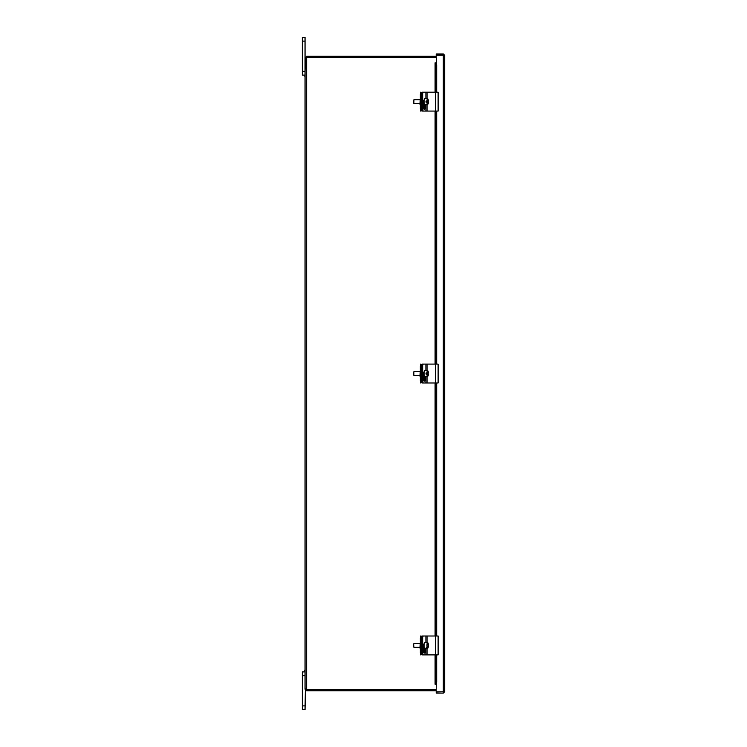 <?xml version="1.0" encoding="UTF-8"?>
<svg xmlns="http://www.w3.org/2000/svg" width="747" height="747" viewBox="0 0 747 747"><rect width="100%" height="100%" fill="white"/><g stroke="black" fill="none" stroke-linecap="round" stroke-linejoin="round"><path stroke-width="1.12" d="M305.047 75.195L304.487 75.428L305.047 77.006M305.047 670.068L304.487 670.311L305.047 671.889L302.33 671.889L305.047 671.889L302.33 671.889L305.047 671.889L302.33 671.889L302.33 709.65L305.047 709.65L305.374 688.799M436.173 56.305L306.784 56.305L306.784 57.426L436.173 57.426M436.173 689.574L306.774 689.574A1.055 1.055 0 0 0 306.634 689.276L306.167 688.977M306.634 56.305L306.634 57.799L305.047 58.07L306.634 57.799L306.634 689.276L305.047 689.005L305.047 57.902L306.784 56.305M305.047 41.122L305.047 37.35L302.33 37.35L302.33 41.122L305.047 41.122L305.047 57.902L306.167 57.902M306.634 689.649L306.634 690.77L305.047 689.173L306.167 689.173L306.634 690.77M306.784 690.77L436.173 690.77M306.784 689.649L436.173 689.649M436.173 57.5L306.774 57.5A1.055 1.055 0 0 1 306.634 57.799M306.167 689.173L305.047 689.005L305.047 675.662L302.33 675.662M305.374 58.275L305.047 71.338L302.33 71.338L302.33 75.111L305.047 75.111M435.184 62.804L435.585 65.073L436.678 65.073L436.285 62.804L435.099 62.804L435.127 92.189M436.678 65.073L436.678 92.189M436.678 111.07L436.678 364.097M436.678 382.978L436.678 636.005M436.678 654.886L436.678 682.002L435.585 682.002L435.184 684.271L436.285 684.271L436.678 682.002M435.184 684.271L435.127 654.886M436.285 62.804L436.453 63.775M436.285 684.271L436.173 691.825L443.316 691.825L443.316 55.25L444.67 55.325L443.316 53.971L436.173 53.971L436.173 55.082L443.316 55.082L443.316 53.971M435.585 65.073L435.585 92.189L422.485 92.189A1.886 0.794 90 0 0 421.682 94.075L421.682 109.183A1.886 0.794 90 0 0 422.485 111.07L423.512 111.07A1.886 0.794 -90 0 1 422.709 109.183L420.337 109.183L420.664 111.07L422.055 110.771M423.512 111.07L435.576 111.07L435.585 364.097L422.485 364.097A1.886 0.794 90 0 0 421.682 365.983L421.682 381.091A1.886 0.794 90 0 0 422.485 382.978L423.512 382.978A1.886 0.794 -90 0 1 422.709 381.091L420.337 381.091L420.664 382.978L422.055 382.679M423.512 382.978L435.576 382.978L435.585 636.005L422.485 636.005A1.886 0.794 90 0 0 421.682 637.891L421.682 652.999A1.886 0.794 90 0 0 422.485 654.886L423.512 654.886A1.886 0.794 -90 0 1 422.709 652.999L420.337 652.999L420.664 654.886L422.055 654.596M423.512 654.886L435.576 654.886L435.585 682.002M443.316 55.25L436.173 55.25L436.453 62.804M444.67 55.325L444.67 691.759L443.316 691.825M443.559 691.759L436.173 691.993L436.173 693.113L443.316 693.113L444.67 691.759M443.316 691.993L443.316 693.113M302.33 671.889L305.047 671.889L302.33 671.889M302.33 41.122L302.33 71.338M422.055 636.304L420.664 636.005L420.337 637.891L420.337 652.999M420.337 642.85L419.935 648.051L420.869 648.051M422.223 636.005L423.54 636.005M422.055 92.479L420.664 92.189L420.337 94.075L420.337 109.183M420.337 99.024L419.935 104.225L420.869 104.225M422.223 92.189L423.54 92.189M428.33 646.79A5.64 3.025 -173.6 0 0 428.404 646.519A5.64 3.025 -173.6 0 0 428.433 646.071A5.621 4.65 165 0 1 427.312 648.312L426.369 648.312A3.091 0.542 -90 0 1 426.201 647.696L427.144 647.696A5.621 4.65 -15 0 0 428.264 645.455L428.498 645.436A5.64 3.025 6.4 0 1 428.507 645.632A5.64 3.025 6.4 0 1 428.433 646.08L428.096 646.071M428.274 643.998A5.621 4.65 165 0 1 428.489 644.978A5.621 4.65 165 0 1 428.498 645.436M426.369 648.312L426.434 647.696M428.264 645.455A5.64 3.025 -173.6 0 0 427.779 644.736A5.332 4.398 -15 0 0 427.854 644.101A5.64 3.025 6.4 0 1 428.339 644.82A5.621 4.65 -15 0 0 427.966 643.036A5.621 4.65 -15 0 0 427.723 642.588A3.091 0.542 -90 0 0 427.657 642.467A3.091 0.542 -90 0 0 427.517 642.355L424.726 642.355A3.091 0.542 -90 0 0 424.277 643.765A3.091 0.542 -90 0 0 424.259 646.93A3.091 0.542 -90 0 0 424.726 648.545L427.517 648.545A3.091 0.542 -90 0 1 427.312 648.312M428.339 644.82L427.854 644.82M427.144 647.696A3.091 0.542 -90 0 1 427.069 643.765A3.091 0.542 -90 0 1 427.517 642.355M428.404 646.519A5.649 5.649 0 0 1 427.657 648.424A3.091 0.542 -90 0 1 427.517 648.545M419.627 647.341L413.941 647.341L413.67 644.418L413.941 643.559L419.627 643.559M413.885 643.587L413.352 644.624L413.885 647.304M426.985 102.19A3.091 0.542 -90 0 0 427.517 104.72A3.091 0.542 -90 0 0 427.657 104.608A5.649 5.649 0 0 0 428.479 102.19L428.451 102.19A5.64 5.556 90 0 1 428.152 103.516L428.022 103.516A5.64 5.556 -90 0 0 428.32 102.19L426.042 102.19A3.091 0.542 -90 0 1 426.042 101.06L428.32 101.06A5.64 5.556 -90 0 0 428.022 99.734L428.022 99.734M428.152 99.734A5.64 5.556 90 0 1 428.451 101.06L428.32 101.06M427.097 101.06A3.091 0.542 -90 0 1 427.097 102.19M426.985 101.06A3.091 0.542 -90 0 1 427.517 98.529A3.091 0.542 -90 0 1 427.657 98.651A5.649 5.649 0 0 1 428.479 101.06M419.627 103.516L413.885 103.488L413.941 99.734L419.627 99.734M413.885 99.771L413.567 103.142M424.305 103.516L423.456 103.516M427.517 104.72L424.726 104.72A3.091 0.542 -90 0 1 424.193 101.629A3.091 0.542 -90 0 1 424.726 98.529L427.517 98.529M420.337 637.891L422.709 637.891L422.709 652.999M422.709 637.891A1.886 0.794 -90 0 1 423.512 636.005M425.155 648.545L425.155 651.113A2.008 0.85 -90 0 1 424.305 653.121A2.008 0.85 -90 0 1 423.456 651.113L423.456 645.688A2.008 0.85 -90 0 1 424.287 643.681M423.792 652.71A2.008 0.85 90 0 0 424.128 651.113L424.128 647.341M435.576 654.886L438.125 654.886L438.125 636.005L435.576 636.005L435.576 654.886M420.337 94.075L422.709 94.075L422.709 109.183M422.709 94.075A1.886 0.794 -90 0 1 423.512 92.189M425.155 104.72L425.155 107.288A2.008 0.85 -90 0 1 424.305 109.305A2.008 0.85 -90 0 1 423.456 107.288L423.456 101.872A2.008 0.85 -90 0 1 424.287 99.855M423.792 108.894A2.008 0.85 90 0 0 424.128 107.288L424.128 103.516M435.576 111.07L438.125 111.07L438.125 92.189L435.576 92.189L435.576 111.07M422.055 364.396L420.664 364.097L420.337 365.983L420.337 381.091M420.337 370.942L419.935 376.133L420.869 376.133M422.223 364.097L423.54 364.097M420.337 365.983L422.709 365.983L422.709 381.091M422.709 365.983A1.886 0.794 -90 0 1 423.512 364.097M425.155 376.628L425.155 379.205A2.008 0.85 -90 0 1 424.305 381.213A2.008 0.85 -90 0 1 423.456 379.205L423.456 373.78A2.008 0.85 -90 0 1 424.287 371.773M423.792 380.802A2.008 0.85 90 0 0 424.128 379.205L424.128 375.424M435.576 382.978L438.125 382.978L438.125 364.097L435.576 364.097L435.576 382.978M428.32 374.107L428.451 374.107A5.64 5.556 90 0 1 428.152 375.424L428.022 375.424A5.64 5.556 -90 0 0 428.32 374.107L426.042 374.107A3.091 0.542 -90 0 1 426.042 372.968L428.32 372.968A5.64 5.556 -90 0 0 428.022 371.651L428.022 371.651M428.152 371.651A5.64 5.556 90 0 1 428.451 372.968L428.32 372.968M427.097 372.968A3.091 0.542 -90 0 1 427.097 374.107M428.479 374.107A5.649 5.649 0 0 1 427.657 376.516A3.091 0.542 -90 0 1 427.517 376.628A3.091 0.542 -90 0 1 426.985 374.107M426.985 372.968A3.091 0.542 -90 0 1 427.517 370.447A3.091 0.542 -90 0 1 427.657 370.559A5.649 5.649 0 0 1 428.479 372.968M419.627 375.424L413.885 375.396L413.885 371.679L419.627 371.651M413.885 371.679L413.567 375.05M424.305 375.424L423.456 375.424M427.517 376.628L424.726 376.628A3.091 0.542 -90 0 1 424.193 373.537A3.091 0.542 -90 0 1 424.726 370.447L427.517 370.447M435.127 111.07L435.127 364.097M435.127 382.978L435.127 636.005M436.453 683.3L436.453 684.271M305.047 705.878L302.33 705.878M423.54 647.341L423.54 651.982M423.54 103.516L423.54 108.156M425.902 636.005L425.902 642.355M425.902 648.545L425.902 654.886M425.155 651.113L424.128 651.113M427.088 636.005L427.088 642.355M427.088 648.545L427.088 654.886M425.902 92.189L425.902 98.529M425.902 104.72L425.902 111.07M425.155 107.288L424.128 107.288M427.088 92.189L427.088 98.529M427.088 104.72L427.088 111.07M423.54 375.424L423.54 380.064M425.902 364.097L425.902 370.447M425.902 376.628L425.902 382.978M425.155 379.205L424.128 379.205M427.088 364.097L427.088 370.447M427.088 376.628L427.088 382.978M435.099 684.271L435.099 654.886M435.099 636.005L435.099 382.978M435.099 364.097L435.099 111.07M435.099 92.189L435.099 62.804M427.966 643.036A5.649 5.649 0 0 0 427.657 642.467M428.507 645.632A5.649 5.649 0 0 0 428.489 644.978M424.305 647.341L423.456 647.341M438.125 636.005L438.125 654.886M438.125 92.189L438.125 111.07M438.125 364.097L438.125 382.978"/></g></svg>
